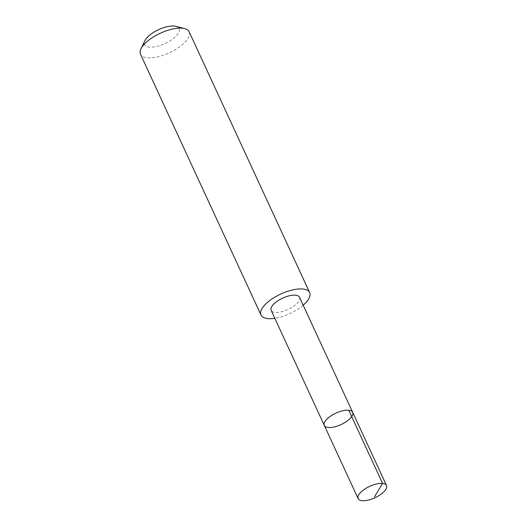 <?xml version="1.0" encoding="UTF-8"?>
<svg xmlns="http://www.w3.org/2000/svg" width="527" height="527" viewBox="0 0 527 527"><rect width="100%" height="100%" fill="white"/><g stroke="black" fill="none" stroke-linecap="round" stroke-linejoin="round"><path stroke-width="0.4" stroke-dasharray="2.63 1.98" d="M324.303 425.401A15.626 6.278 155.2 0 0 341.121 424.551A15.626 6.278 155.2 0 0 352.668 412.298M299.507 297.261A15.619 6.278 -24.8 0 1 290.206 308.387A15.619 6.278 -24.8 0 1 271.155 310.363M303.17 305.192A26.791 10.771 -24.8 0 1 293.684 311.648A26.791 10.771 -24.8 0 1 274.811 318.295M189.14 31.778A26.791 10.771 -24.8 0 1 173.179 50.855A26.791 10.771 -24.8 0 1 140.505 54.248M175.985 26.35A19.058 7.661 -24.8 0 1 167.797 42.167A19.058 7.661 -24.8 0 1 149.879 47.147A19.058 7.661 -24.8 0 1 144.899 40.711"/><path stroke-width="0.79" d="M324.303 425.401L271.155 310.363A15.619 6.278 -24.8 0 1 280.456 299.244A15.619 6.278 -24.8 0 1 299.507 297.261L352.668 412.298A15.626 6.278 155.2 0 0 333.611 414.275A15.626 6.278 155.2 0 0 324.303 425.401A15.626 6.278 155.2 0 0 341.121 424.551A15.626 6.278 155.2 0 0 352.668 412.298A15.626 6.278 155.2 0 0 333.611 414.275A15.626 6.278 155.2 0 0 324.303 425.401L358.123 498.614A15.626 6.284 -24.8 0 1 367.438 487.482A15.626 6.284 -24.8 0 1 386.495 485.505A15.626 6.284 -24.8 0 1 377.187 496.638A15.626 6.284 -24.8 0 1 358.123 498.614M274.811 318.295A26.791 10.771 -24.8 0 1 261.003 315.034A26.791 10.771 -24.8 0 1 280.805 294.026A26.791 10.771 -24.8 0 1 309.639 292.564A26.791 10.771 -24.8 0 1 303.17 305.192M261.003 315.034L140.505 54.248A26.791 10.771 -24.8 0 1 140.986 48.82A26.791 10.771 -24.8 0 1 160.307 33.241A26.791 10.771 -24.8 0 1 184.687 28.623A26.791 10.771 -24.8 0 1 189.14 31.778L309.639 292.564M140.986 48.82L144.899 40.711A19.058 7.661 -24.8 0 1 158.64 29.631A19.058 7.661 -24.8 0 1 175.985 26.35L184.687 28.623M348.749 410.23L382.582 483.437L374.493 496.79M352.668 412.298L386.495 485.505"/></g></svg>
